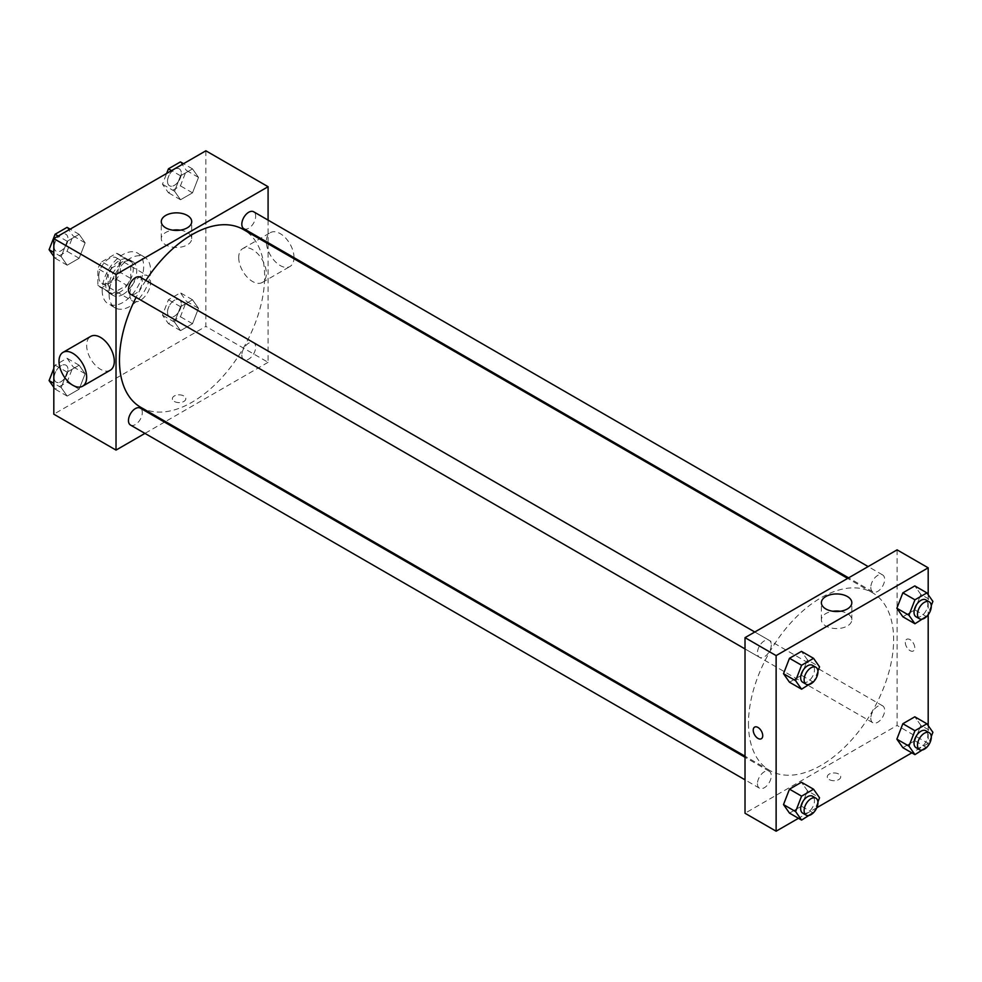 <?xml version="1.0" encoding="UTF-8"?>
<svg xmlns="http://www.w3.org/2000/svg" width="982" height="982" viewBox="0 0 982 982"><rect width="100%" height="100%" fill="white"/><g stroke="black" fill="none" stroke-linecap="round" stroke-linejoin="round"><path stroke-width="0.74" stroke-dasharray="4.91 3.68" d="M129.845 294.465A14.669 8.47 120 0 0 132.889 301.179A14.669 8.47 120 0 0 147.546 292.71A14.669 8.47 120 0 0 147.546 275.782A14.669 8.47 120 0 0 136.252 279.71A14.669 8.47 120 0 0 129.845 294.465M98.74 276.507A14.669 8.47 120 0 0 101.784 283.221A14.669 8.47 120 0 0 116.441 274.751A14.669 8.47 120 0 0 116.441 257.824A14.669 8.47 120 0 0 105.148 261.752A14.669 8.47 120 0 0 98.74 276.507M101.833 261.752L116.379 253.344A18.928 10.925 120 0 1 118.576 254.129A18.928 10.925 120 0 1 120.344 255.639L120.344 272.431A18.928 10.925 120 0 1 116.379 279.293L101.833 287.689A18.928 10.925 120 0 1 99.648 286.904A18.928 10.925 120 0 1 97.881 285.406L97.881 268.602A18.928 10.925 120 0 1 101.833 261.752L112.206 267.73L126.752 259.334L116.379 253.344M116.379 279.293L126.752 285.271L112.206 293.679L101.833 287.689M97.881 285.406L108.241 291.384L108.241 274.592L97.881 268.602M108.241 291.384A18.928 10.925 120 0 0 110.021 292.894A18.928 10.925 120 0 0 112.206 293.679M126.752 285.271A18.928 10.925 120 0 0 130.716 278.422L120.344 272.431M126.752 259.334A18.928 10.925 120 0 1 128.937 260.12A18.928 10.925 120 0 1 130.716 261.617L130.716 278.422M112.206 267.73A18.928 10.925 120 0 0 108.241 274.592M119.473 292.464A19.554 11.293 -60 0 1 109.702 293.434A19.554 11.293 -60 0 1 109.702 270.86A19.554 11.293 -60 0 1 129.256 259.567A19.554 11.293 -60 0 1 132.251 275.242A19.554 11.293 -60 0 1 119.473 292.464M122.934 294.465A19.554 11.293 120 0 0 135.712 277.231A19.554 11.293 120 0 0 132.705 261.568A19.554 11.293 120 0 0 117.644 266.809A19.554 11.293 120 0 0 109.112 286.486A19.554 11.293 120 0 0 113.163 295.435A19.554 11.293 120 0 0 122.934 294.465M130.716 261.617L120.344 255.639M102.202 290.476A29.325 16.927 120 0 0 108.278 303.892A29.325 16.927 120 0 0 137.603 286.965A29.325 16.927 120 0 0 137.603 253.098A29.325 16.927 120 0 0 115.004 260.954A29.325 16.927 120 0 0 102.202 290.476M109.112 294.465A29.325 16.927 120 0 0 115.189 307.882A29.325 16.927 120 0 0 144.514 290.954A29.325 16.927 120 0 0 144.514 257.088A29.325 16.927 120 0 0 121.915 264.956A29.325 16.927 120 0 0 109.112 294.465M198.499 308.299L192.509 323.729L180.541 330.639L174.55 322.121L180.541 306.703L192.509 299.78L198.499 308.299L192.509 323.729L180.541 330.639L174.55 322.121L180.541 306.703L192.509 299.78L198.499 308.299L186.396 301.314L180.418 316.744L168.438 323.655L162.46 315.148L168.438 299.719L180.418 292.808L186.396 301.314M198.499 177.411L192.509 192.84L180.541 199.751L174.55 191.232L180.541 175.803L192.509 168.892L198.499 177.411L192.509 192.84L180.541 199.751L174.55 191.232L180.541 175.803L192.509 168.892L198.499 177.411L186.396 170.426L180.418 185.856L168.438 192.767L162.46 184.248L166.645 173.446M205.876 150.798L205.876 326.392L53.814 414.183M85.139 373.749L79.149 389.179L67.181 396.09L61.191 387.571L67.181 372.141L79.149 365.23L85.139 373.749L79.149 389.179L67.181 396.09L61.191 387.571L67.181 372.141L79.149 365.23L85.139 373.749L73.049 366.765L67.058 382.194L55.09 389.105L53.814 387.301M85.139 242.849L79.149 258.278L67.181 265.189L61.191 256.683L67.181 241.253L79.149 234.342L85.139 242.849L79.149 258.278L67.181 265.189L61.191 256.683L67.181 241.253L79.149 234.342L85.139 242.849L73.049 235.876L67.058 251.294L55.09 258.205L53.814 256.4M268.086 243.781L268.086 362.309L205.876 326.392M268.086 362.309L165.455 421.56M164.51 422.1L144.955 433.393M174.342 401.466A6.714 3.879 0 0 0 181.67 402.301A6.714 3.879 0 0 0 185.819 398.717A6.714 3.879 0 0 0 179.092 394.838A6.714 3.879 0 0 0 172.378 398.717A6.714 3.879 0 0 0 174.342 401.466A6.714 3.879 0 0 0 181.67 402.301A6.714 3.879 0 0 0 185.819 398.717A6.714 3.879 0 0 0 179.092 394.838A6.714 3.879 0 0 0 172.378 398.717A6.714 3.879 0 0 0 174.342 401.454M140.733 407.297A102.644 59.264 120 0 0 243.376 348.033A102.644 59.264 120 0 0 243.376 229.518M145.852 280.447A102.644 59.264 120 0 0 136.081 297.374M268.086 220.128L268.086 242.701M243.843 228.696A9.771 5.646 120 0 0 253.626 223.061A9.771 5.646 120 0 0 253.626 211.768M241.817 355.116A9.771 5.646 120 0 0 243.843 359.596A9.771 5.646 120 0 0 253.626 353.95A9.771 5.646 120 0 0 253.626 342.669A9.771 5.646 120 0 0 246.089 345.283A9.771 5.646 120 0 0 241.817 355.116M130.483 425.046A9.771 5.646 120 0 0 140.266 419.4A9.771 5.646 120 0 0 140.266 408.107M140.266 277.219A9.771 5.646 -60 0 1 142.292 281.687A9.771 5.646 -60 0 1 138.02 291.531A9.771 5.646 -60 0 1 130.483 294.146M238.712 257.554A19.554 11.293 -120 0 0 247.243 277.219A19.554 11.293 -120 0 0 262.304 282.46A19.554 11.293 -120 0 0 262.304 259.886A19.554 11.293 -120 0 0 242.763 248.593A19.554 11.293 -120 0 0 238.712 257.554M110.242 370.251A19.554 11.293 60 0 1 90.7 358.97A19.554 11.293 60 0 1 90.7 336.396M294.011 257.665A19.554 11.293 -120 0 0 285.517 237.926A19.554 11.293 -120 0 0 270.406 232.636A19.554 11.293 -120 0 0 266.355 241.584A19.554 11.293 -120 0 0 274.899 261.261A19.554 11.293 -120 0 0 289.96 266.503A19.554 11.293 -120 0 0 293.974 258.732M180.185 230.156A15.221 8.789 180 0 1 191.723 238.675A15.221 8.789 180 0 1 182.321 246.801A15.221 8.789 180 0 1 165.737 244.899A15.221 8.789 180 0 1 161.281 238.675A15.221 8.789 180 0 1 172.82 230.156M748.468 723.452A102.644 59.264 120 0 0 769.728 770.44A102.644 59.264 120 0 0 872.372 711.177A102.644 59.264 120 0 0 872.372 592.662A102.644 59.264 120 0 0 793.272 620.158A102.644 59.264 120 0 0 748.468 723.452M771.287 644.843A9.771 5.646 -60 0 1 767.016 654.675A9.771 5.646 -60 0 1 759.479 657.289A9.771 5.646 -60 0 1 759.479 646.009A9.771 5.646 -60 0 1 769.262 640.362A9.771 5.646 -60 0 1 771.287 644.843M870.813 718.272A9.771 5.646 120 0 0 872.838 722.74A9.771 5.646 120 0 0 882.609 717.093A9.771 5.646 120 0 0 882.609 705.812A9.771 5.646 120 0 0 875.085 708.427A9.771 5.646 120 0 0 870.813 718.272M757.453 783.71A9.771 5.646 120 0 0 759.479 788.19A9.771 5.646 120 0 0 769.262 782.544A9.771 5.646 120 0 0 769.262 771.263A9.771 5.646 120 0 0 761.725 773.877A9.771 5.646 120 0 0 757.453 783.71M870.813 587.371A9.771 5.646 120 0 0 872.838 591.851A9.771 5.646 120 0 0 882.609 586.205A9.771 5.646 120 0 0 882.609 574.912A9.771 5.646 120 0 0 875.085 577.539A9.771 5.646 120 0 0 870.813 587.371M897.082 549.859L897.082 725.452L745.019 813.243M928.186 725.6L928.186 743.411L897.082 725.452M928.186 743.411L911.836 752.85M816.803 807.72L798.476 818.301M829.25 779.573A6.714 3.879 0 0 0 836.578 780.408A6.714 3.879 0 0 0 840.727 776.823A6.714 3.879 0 0 0 834.013 772.944A6.714 3.879 0 0 0 827.286 776.823A6.714 3.879 0 0 0 829.25 779.573A6.714 3.879 0 0 0 836.578 780.408A6.714 3.879 0 0 0 840.727 776.823A6.714 3.879 0 0 0 834.013 772.944A6.714 3.879 0 0 0 827.286 776.823A6.714 3.879 0 0 0 829.25 779.573M920.809 594.429L914.819 585.91L920.809 594.429L914.819 609.859L902.851 616.77L914.819 609.859L920.809 594.429L932.9 601.414M807.449 790.768L801.459 782.249L807.449 790.768L801.459 806.197L789.491 813.108L801.459 806.197L807.449 790.768L819.54 797.752M928.186 594.699L928.186 614.793M920.809 725.317L914.819 716.811L920.809 725.317L914.819 740.747L902.851 747.658L914.819 740.747L920.809 725.317L932.9 732.302M807.449 659.879L801.459 651.361L807.449 659.879L801.459 675.297L789.491 682.22L801.459 675.297L807.449 659.879L819.54 666.852M905.294 642.388A6.714 3.879 -120 0 0 908.227 649.151A6.714 3.879 -120 0 0 913.395 650.956A6.714 3.879 -120 0 0 913.395 643.198A6.714 3.879 -120 0 0 906.681 639.319A6.714 3.879 -120 0 0 905.294 642.388A6.714 3.879 -120 0 0 908.215 649.163A6.714 3.879 -120 0 0 913.395 650.956A6.714 3.879 -120 0 0 913.395 643.198A6.714 3.879 -120 0 0 906.681 639.319A6.714 3.879 -120 0 0 905.281 642.4M754.618 727.11L754.618 727.11A6.714 3.879 60 0 1 759.798 728.914A6.714 3.879 60 0 1 762.732 735.678A6.714 3.879 60 0 1 761.345 738.746L761.332 738.746M840.285 611.258A15.221 8.789 180 0 1 851.824 619.789A15.221 8.789 180 0 1 842.421 627.903A15.221 8.789 180 0 1 825.837 626A15.221 8.789 180 0 1 821.382 619.789A15.221 8.789 180 0 1 832.908 611.258M817.908 671.062L813.918 681.336M802.687 682.232A9.771 5.646 120 0 0 812.458 676.586A9.771 5.646 120 0 0 812.458 665.305M813.562 682.281L801.459 675.297M931.267 605.624L927.278 615.886M916.046 616.794A9.771 5.646 120 0 0 925.817 611.148A9.771 5.646 120 0 0 925.817 599.855M926.91 616.843L914.819 609.859M817.908 801.963L813.918 812.237M802.687 813.133A9.771 5.646 120 0 0 812.458 807.486A9.771 5.646 120 0 0 812.458 796.193M813.562 813.182L801.459 806.197M931.267 736.512L927.278 746.786M916.046 747.683A9.771 5.646 120 0 0 925.817 742.036A9.771 5.646 120 0 0 925.817 730.755M926.91 747.732L914.819 740.747M67.058 227.358L73.049 235.876M54.157 246.777A9.771 5.646 120 0 0 56.183 251.245A9.771 5.646 120 0 0 65.954 245.598A9.771 5.646 120 0 0 65.954 234.317A9.771 5.646 120 0 0 58.429 236.932A9.771 5.646 120 0 0 54.157 246.777M79.149 258.278L67.058 251.294M67.181 265.189L55.09 258.205M61.191 256.683L53.814 252.411M67.181 241.253L58.196 236.061M79.149 234.342L70.164 229.15M54.133 246.752A9.771 5.646 120 0 0 56.158 251.232A9.771 5.646 120 0 0 65.929 245.586A9.771 5.646 120 0 0 65.929 234.305A9.771 5.646 120 0 0 58.404 236.92A9.771 5.646 120 0 0 54.133 246.752M180.418 161.907L186.396 170.426M167.517 181.326A9.771 5.646 120 0 0 169.542 185.807A9.771 5.646 120 0 0 179.313 180.16A9.771 5.646 120 0 0 179.313 168.867A9.771 5.646 120 0 0 171.789 171.494A9.771 5.646 120 0 0 167.517 181.326A9.771 5.646 120 0 0 169.518 185.782A9.771 5.646 120 0 0 179.289 180.148A9.771 5.646 120 0 0 179.289 168.855A9.771 5.646 120 0 0 171.752 171.469A9.771 5.646 120 0 0 167.492 181.314M192.509 192.84L180.418 185.856M180.541 199.751L168.438 192.767M174.55 191.232L162.46 184.248M180.541 175.803L171.555 170.61M192.509 168.892L183.524 163.699M53.814 368.434L55.09 365.157L67.058 358.246L73.049 366.765M54.157 377.665A9.771 5.646 120 0 0 56.183 382.145A9.771 5.646 120 0 0 65.954 376.499A9.771 5.646 120 0 0 65.954 365.206A9.771 5.646 120 0 0 58.429 367.833A9.771 5.646 120 0 0 54.157 377.665A9.771 5.646 120 0 0 56.158 382.121A9.771 5.646 120 0 0 65.929 376.487A9.771 5.646 120 0 0 65.929 365.194A9.771 5.646 120 0 0 58.404 367.808A9.771 5.646 120 0 0 54.133 377.653M79.149 389.179L67.058 382.194M67.181 396.09L55.09 389.105M61.191 387.571L53.814 383.311M67.181 372.141L55.09 365.157M79.149 365.23L67.058 358.246M167.517 312.227A9.771 5.646 120 0 0 169.542 316.695A9.771 5.646 120 0 0 179.313 311.048A9.771 5.646 120 0 0 179.313 299.768A9.771 5.646 120 0 0 171.789 302.382A9.771 5.646 120 0 0 167.517 312.227A9.771 5.646 120 0 0 169.518 316.683A9.771 5.646 120 0 0 179.289 311.036A9.771 5.646 120 0 0 179.289 299.743A9.771 5.646 120 0 0 171.752 302.37A9.771 5.646 120 0 0 167.492 312.202M192.509 323.729L180.418 316.744M180.541 330.639L168.438 323.655M174.55 322.121L162.46 315.148M180.541 306.703L168.438 299.719M192.509 299.78L180.418 292.808M101.784 283.221L132.889 301.179M116.441 257.824L147.546 275.782M132.705 261.568L129.256 259.567M113.163 295.435L109.702 293.434M128.937 260.12L118.576 254.129M110.021 292.894L99.648 286.904M144.514 257.088L137.603 253.098M115.189 307.882L108.278 303.892M262.304 282.46L289.96 266.503M242.763 248.593L270.406 232.636M191.723 238.675L191.723 221.637M161.281 238.675L161.281 221.637M872.372 592.662L847.65 578.398M769.728 770.44L745.019 756.177M745.019 648.942L759.479 657.289M754.79 632.015L769.262 640.362M882.609 705.812L253.626 342.669M872.838 722.74L243.843 359.596M769.262 771.263L745.019 757.257M759.479 788.19L745.019 779.831M882.609 574.912L868.149 566.565M872.838 591.851L848.595 577.846M851.824 619.789L851.824 602.739M821.382 619.789L821.382 602.739"/><path stroke-width="1.47" d="M144.955 433.393L116.023 450.1L53.814 414.183L53.814 238.589L205.876 150.798L268.086 186.715L268.086 220.128M165.455 421.56L164.51 422.1M136.081 297.374A102.644 59.264 120 0 0 119.473 360.308A102.644 59.264 120 0 0 140.733 407.297L745.019 756.177M847.65 578.398L243.376 229.518A102.644 59.264 120 0 0 145.852 280.447M268.086 242.701L268.086 243.781M116.023 450.1L116.023 274.506L268.086 186.715M868.149 566.565L253.626 211.768A9.771 5.646 120 0 0 246.089 214.383A9.771 5.646 120 0 0 241.817 224.227A9.771 5.646 120 0 0 243.843 228.696L848.595 577.846M745.019 757.257L140.266 408.107A9.771 5.646 120 0 0 132.73 410.734A9.771 5.646 120 0 0 128.47 420.566A9.771 5.646 120 0 0 130.483 425.046L745.019 779.831M745.019 648.942L130.483 294.146A9.771 5.646 -60 0 1 130.483 282.865A9.771 5.646 -60 0 1 140.266 277.219L754.79 632.015M116.023 274.506L53.814 238.589M165.737 227.849A15.221 8.789 180 0 1 161.281 221.637A15.221 8.789 180 0 1 176.502 212.849A15.221 8.789 180 0 1 191.723 221.637A15.221 8.789 180 0 1 182.321 229.751A15.221 8.789 180 0 1 165.737 227.849M63.044 352.354L90.7 336.396A19.554 11.293 60 0 1 105.761 341.626A19.554 11.293 60 0 1 114.293 361.302A19.554 11.293 60 0 1 110.242 370.251L82.598 386.221A19.554 11.293 60 0 1 63.044 374.928A19.554 11.293 60 0 1 63.044 352.354A19.554 11.293 60 0 1 78.118 357.595A19.554 11.293 60 0 1 86.649 377.272A19.554 11.293 60 0 1 82.598 386.221M293.974 258.732A19.554 11.293 -120 0 0 294.011 257.665M172.82 230.156A15.221 8.789 180 0 1 180.185 230.156M798.476 818.301L776.124 831.202L745.019 813.243L745.019 637.649L897.082 549.859L928.186 567.817L928.186 594.699M911.836 752.85L816.803 807.72M902.851 616.77L896.861 608.251L902.851 592.821L914.819 585.91L902.851 592.821L896.861 608.251L902.851 616.77L914.942 623.754L908.951 615.235L914.942 599.806L926.91 592.895L932.9 601.414L931.267 605.624M789.491 813.108L783.501 804.589L789.491 789.16L801.459 782.249L789.491 789.16L783.501 804.589L789.491 813.108L801.582 820.093L795.604 811.574L801.582 796.144L813.562 789.233L819.54 797.752L817.908 801.963M928.186 614.793L928.186 725.6M776.124 831.202L776.124 655.608L928.186 567.817M902.851 747.658L896.861 739.151L902.851 723.722L914.819 716.811L902.851 723.722L896.861 739.151L902.851 747.658L914.942 754.642L908.951 746.124L914.942 730.706L926.91 723.795L932.9 732.302L931.267 736.512M789.491 682.22L783.501 673.701L789.491 658.271L801.459 651.361L789.491 658.271L783.501 673.701L789.491 682.22L801.582 689.192L795.604 680.686L801.582 665.256L813.562 658.345L819.54 666.852L817.908 671.062M776.124 655.608L745.019 637.649M825.837 608.95A15.221 8.789 180 0 1 821.382 602.739A15.221 8.789 180 0 1 836.603 593.95A15.221 8.789 180 0 1 851.824 602.739A15.221 8.789 180 0 1 842.421 610.853A15.221 8.789 180 0 1 825.837 608.95M762.732 735.678A6.714 3.879 60 0 1 761.332 738.746A6.714 3.879 60 0 1 754.618 734.867A6.714 3.879 60 0 1 754.618 727.11A6.714 3.879 60 0 1 759.798 728.914A6.714 3.879 60 0 1 762.732 735.678M761.345 738.746A6.714 3.879 60 0 1 754.618 734.867A6.714 3.879 60 0 1 754.618 727.11M832.908 611.258A15.221 8.789 180 0 1 840.285 611.258M813.918 681.336L801.582 689.192M815.919 667.294L812.458 665.305A9.771 5.646 120 0 0 804.921 667.92A9.771 5.646 120 0 0 800.661 677.764A9.771 5.646 120 0 0 802.687 682.232L806.136 684.233A9.771 5.646 120 0 0 815.919 678.587A9.771 5.646 120 0 0 815.919 667.294A9.771 5.646 120 0 0 808.382 669.92A9.771 5.646 120 0 0 804.111 679.753A9.771 5.646 120 0 0 806.136 684.233M795.604 680.686L783.501 673.701M801.582 665.256L789.491 658.271M813.562 658.345L801.459 651.361M927.278 615.886L914.942 623.754M929.267 601.856L925.817 599.855A9.771 5.646 120 0 0 918.28 602.482A9.771 5.646 120 0 0 914.021 612.314A9.771 5.646 120 0 0 916.046 616.794L919.496 618.783A9.771 5.646 120 0 0 929.267 613.136A9.771 5.646 120 0 0 929.267 601.856A9.771 5.646 120 0 0 921.742 604.47A9.771 5.646 120 0 0 917.47 614.315A9.771 5.646 120 0 0 919.496 618.783M908.951 615.235L896.861 608.251M914.942 599.806L902.851 592.821M926.91 592.895L914.819 585.91M813.918 812.237L801.582 820.093M815.919 798.194L812.458 796.193A9.771 5.646 120 0 0 804.921 798.82A9.771 5.646 120 0 0 800.661 808.652A9.771 5.646 120 0 0 802.687 813.133L806.136 815.121A9.771 5.646 120 0 0 815.919 809.475A9.771 5.646 120 0 0 815.919 798.194A9.771 5.646 120 0 0 808.382 800.809A9.771 5.646 120 0 0 804.111 810.653A9.771 5.646 120 0 0 806.136 815.121M795.604 811.574L783.501 804.589M801.582 796.144L789.491 789.16M813.562 789.233L801.459 782.249M927.278 746.786L914.942 754.642M929.267 732.744L925.817 730.755A9.771 5.646 120 0 0 918.28 733.37A9.771 5.646 120 0 0 914.021 743.202A9.771 5.646 120 0 0 916.046 747.683L919.496 749.683A9.771 5.646 120 0 0 929.267 744.037A9.771 5.646 120 0 0 929.267 732.744A9.771 5.646 120 0 0 921.742 735.371A9.771 5.646 120 0 0 917.47 745.203A9.771 5.646 120 0 0 919.496 749.683M908.951 746.124L896.861 739.151M914.942 730.706L902.851 723.722M926.91 723.795L914.819 716.811M53.814 256.4L49.1 249.698L55.09 234.268L67.058 227.358L70.164 229.15M53.814 252.411L49.1 249.698M58.196 236.061L55.09 234.268M166.645 173.446L168.438 168.818L180.418 161.907L183.524 163.699M171.555 170.61L168.438 168.818M53.814 387.301L49.1 380.586L53.814 368.434M53.814 383.311L49.1 380.586"/></g></svg>
